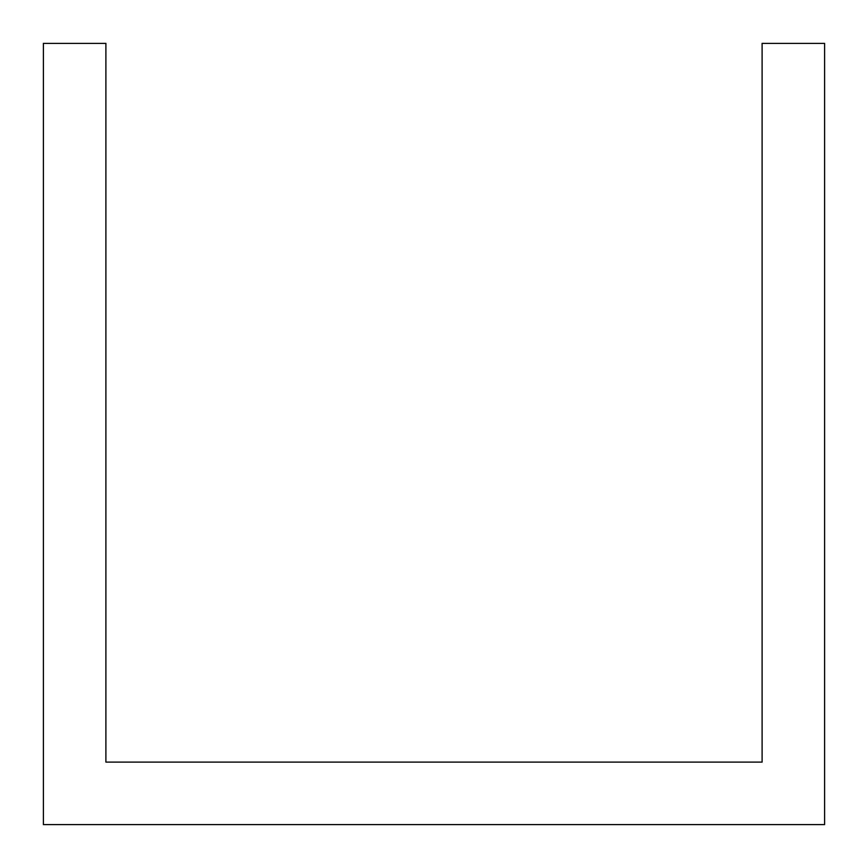 <?xml version="1.0" encoding="UTF-8"?>
<svg xmlns="http://www.w3.org/2000/svg" width="868" height="868" viewBox="0 0 868 868"><rect width="100%" height="100%" fill="white"/><g stroke="black" fill="none" stroke-linecap="round" stroke-linejoin="round"><path stroke-width="1.3" d="M699.608 762.104L762.104 762.104L762.104 43.4L824.6 43.4L824.6 824.6L43.4 824.6L43.4 43.4L105.896 43.4L105.896 762.104L699.608 762.104"/></g></svg>
